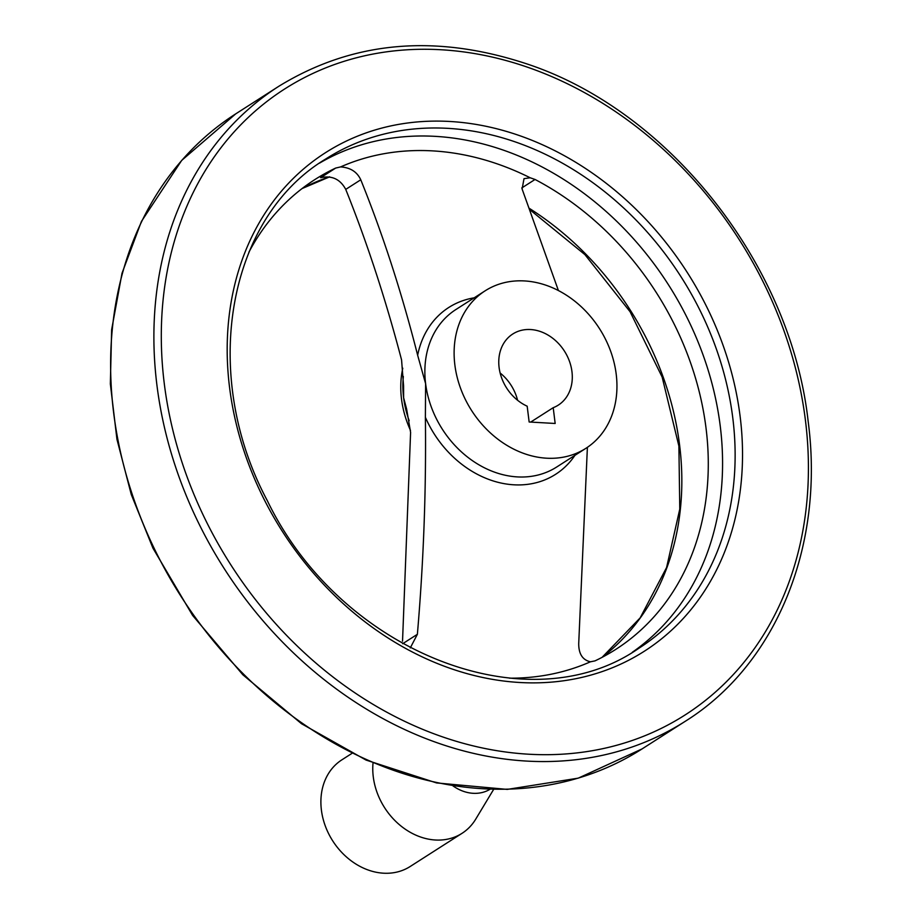<?xml version="1.0" encoding="UTF-8"?>
<svg xmlns="http://www.w3.org/2000/svg" width="919" height="919" viewBox="0 0 919 919"><rect width="100%" height="100%" fill="white"/><g stroke="black" fill="none" stroke-linecap="round" stroke-linejoin="round"><path stroke-width="1.38" d="M410.288 647.895L417.375 634.305C423.613 561.589 426.278 489.264 425.382 417.318L425.612 383.66L417.651 355.251C401.833 292.943 382.878 234.448 360.765 179.779C357.054 171.819 350.323 167.534 340.581 166.925L335.676 168.062A278.951 226.556 57.4 0 0 314.987 179.504A278.951 226.556 57.4 0 0 248.877 252.254M587.39 447.335L578.717 643.53C578.66 653.914 582.566 660.003 590.446 661.795L595.007 660.876A278.951 226.556 57.4 0 0 615.684 649.446A278.951 226.556 57.4 0 0 706.045 428.243A278.951 226.556 57.4 0 0 535.042 179.469L530.16 177.769L524.014 178.665L522.107 189.015L558.407 290.553M335.676 168.062L320.616 177.7C331.851 175.242 340.225 179.148 345.739 189.394C367.141 242.708 385.75 299.548 401.569 359.903L403.579 385.934L403.625 397.732L406.635 409.15L410.598 432.412L402.533 641.175M616.201 374.171A93.485 75.921 -122.6 0 1 585.92 448.311A93.485 75.921 -122.6 0 1 471.573 410.483A93.485 75.921 -122.6 0 1 485.152 290.806A93.485 75.921 -122.6 0 1 566.012 294.93A93.485 75.921 -122.6 0 1 616.201 374.171M529.149 421.993L527.173 406.198A42.217 34.29 -122.6 0 1 499.637 370.805A42.217 34.29 -122.6 0 1 512.779 333.999A42.217 34.29 -122.6 0 1 564.415 351.081A42.217 34.29 -122.6 0 1 558.293 405.118A42.217 34.29 -122.6 0 1 553.204 407.691L555.168 423.475L529.149 421.993M517.581 400.259A42.217 34.29 57.4 0 0 500.131 372.999M410.483 430.402A93.485 75.921 -122.6 0 1 402.786 368.209M489.884 789.352A41.321 33.555 -122.6 0 1 452.998 785.906M493.606 789.455L475.743 819.116A63.331 51.43 -122.6 0 1 462.05 833.315A63.331 51.43 -122.6 0 1 401.465 826.399A63.331 51.43 -122.6 0 1 373.022 763.08M462.05 833.315L410.173 866.502A63.331 51.43 -122.6 0 1 332.712 840.874A63.331 51.43 -122.6 0 1 341.902 759.818L351.874 753.431M530.711 422.074L553.204 407.691M402.648 643.725L417.375 634.305M574.961 455.319A99.057 80.447 -122.6 0 1 498.132 482.349A99.057 80.447 -122.6 0 1 425.382 417.318M590.446 661.795A277.929 225.718 -122.6 0 1 509.494 678.176M345.739 189.394L360.765 179.779M732.799 418.042A290.45 235.896 -122.6 0 1 638.728 648.354C527.816 725.608 340.202 651.87 267.326 500.683C199.86 374.504 227.096 218.331 325.636 159.044A290.45 235.896 -122.6 0 1 576.891 171.842A290.45 235.896 -122.6 0 1 732.799 418.042M319.444 163.168A290.45 235.896 -122.6 0 1 720.243 426.071A290.45 235.896 -122.6 0 1 632.375 652.237M340.581 166.925A277.929 225.718 -122.6 0 1 530.16 177.769M409.173 420.695A93.485 75.921 -122.6 0 1 403.625 397.732A93.485 75.921 -122.6 0 1 403.338 376.526M417.651 355.251A99.057 80.447 -122.6 0 1 474.181 297.825M585.92 448.311L556.673 467.024A93.485 75.921 -122.6 0 1 475.801 462.9A93.485 75.921 -122.6 0 1 425.612 383.66A93.485 75.921 -122.6 0 1 455.893 309.531L485.152 290.806M521.751 187.97L535.042 179.469M529.298 208.349A278.951 226.556 -122.6 0 1 679.601 445.164A278.951 226.556 -122.6 0 1 602.106 657.338M302.133 188.521A278.951 226.556 -122.6 0 1 329.542 176.816M235.723 113.864L181.709 160.388L141.469 221.364L122.009 273.276L111.636 329.68L110.349 383.947L116.954 439.351L131.279 494.537L152.979 548.218L192.634 615.454L242.857 674.787L301.489 723.701L366.049 760.07L436.559 782.931L507.254 789.398L578.246 778.152L642.071 748.916A376.962 306.153 -122.6 0 1 181.02 596.397A376.962 306.153 -122.6 0 1 235.723 113.864L279.008 86.168A376.962 306.153 -122.6 0 0 224.293 568.712A376.962 306.153 -122.6 0 0 685.356 721.231C776.337 664.391 824.676 545.771 808.157 421.373C790.926 265.04 669.675 110.912 526.702 63.848C435.204 33.635 352.632 41.079 279.008 86.168M805.435 420.339A371.54 301.742 -122.6 0 1 362.546 697.843A371.54 301.742 -122.6 0 1 286.556 87.787A371.54 301.742 -122.6 0 1 805.435 420.339M740.151 416.606A295.884 240.296 -122.6 0 1 387.45 637.602A295.884 240.296 -122.6 0 1 326.934 151.773A295.884 240.296 -122.6 0 1 740.151 416.606M602.071 657.361L640.152 617.89L666.585 567.517L679.773 509.115L678.9 446.106L662.151 377.077L630.089 311.748L584.932 254.632L529.769 209.624M329.657 176.839L302.098 188.544M642.071 748.916L685.356 721.231"/></g></svg>
